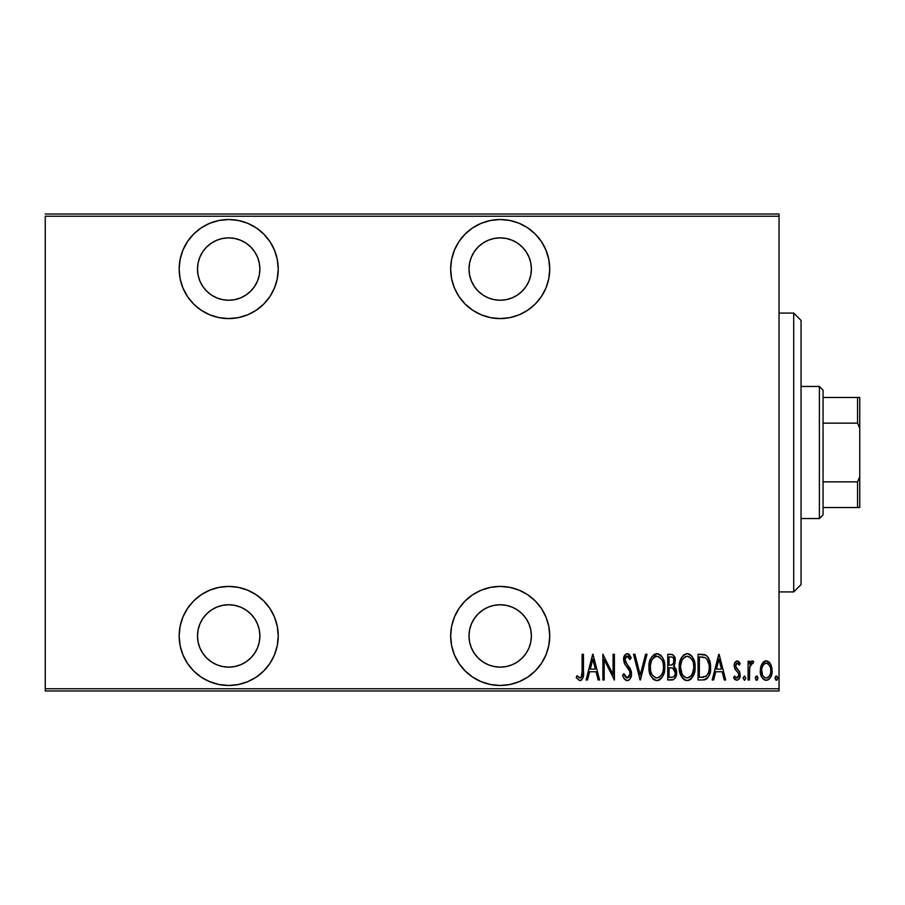 <?xml version="1.0" encoding="UTF-8"?>
<svg xmlns="http://www.w3.org/2000/svg" width="905" height="905" viewBox="0 0 905 905"><rect width="100%" height="100%" fill="white"/><g stroke="black" fill="none" stroke-linecap="round" stroke-linejoin="round"><path stroke-width="1.36" d="M500.194 586.417A49.526 49.526 0 0 1 549.731 635.943A49.526 49.526 0 0 1 500.194 685.481L509.854 684.519L519.153 681.703L527.717 677.132L535.217 670.967L541.382 663.467L545.953 654.903L548.769 645.604L549.731 635.943L548.769 626.283L545.953 616.995L541.382 608.432L535.217 600.92L527.717 594.766L519.153 590.184L509.854 587.368L500.194 586.417L490.533 587.368L481.245 590.184L472.682 594.766L465.17 600.92L459.016 608.432L454.434 616.995L451.618 626.283L450.667 635.943L451.618 645.604L454.434 654.903L459.016 663.467L465.17 670.967L472.682 677.132L481.245 681.703L490.533 684.519L500.194 685.481A49.526 49.526 0 0 1 450.667 635.943A49.526 49.526 0 0 1 500.194 586.417M228.694 586.417A49.526 49.526 0 0 1 278.231 635.943A49.526 49.526 0 0 1 228.694 685.481L238.354 684.519L247.653 681.703L256.217 677.132L263.717 670.967L269.882 663.467L274.453 654.903L277.269 645.604L278.231 635.943L277.269 626.283L274.453 616.995L269.882 608.432L263.717 600.92L256.217 594.766L247.653 590.184L238.354 587.368L228.694 586.417L219.033 587.368L209.745 590.184L201.182 594.766L193.67 600.92L187.516 608.432L182.934 616.995L180.118 626.283L179.167 635.943L180.118 645.604L182.934 654.903L187.516 663.467L193.67 670.967L201.182 677.132L209.745 681.703L219.033 684.519L228.694 685.481A49.526 49.526 0 0 1 179.167 635.943A49.526 49.526 0 0 1 228.694 586.417M228.694 219.519A49.526 49.526 0 0 1 278.231 269.057A49.526 49.526 0 0 1 228.694 318.583L238.354 317.632L247.653 314.816L256.217 310.234L263.717 304.08L269.882 296.569L274.453 288.005L277.269 278.717L278.231 269.057L277.269 259.396L274.453 250.097L269.882 241.533L263.717 234.033L256.217 227.868L247.653 223.297L238.354 220.481L228.694 219.519L219.033 220.481L209.745 223.297L201.182 227.868L193.67 234.033L187.516 241.533L182.934 250.097L180.118 259.396L179.167 269.057L180.118 278.717L182.934 288.005L187.516 296.569L193.67 304.08L201.182 310.234L209.745 314.816L219.033 317.632L228.694 318.583A49.526 49.526 0 0 1 179.167 269.057A49.526 49.526 0 0 1 228.694 219.519M500.194 219.519A49.526 49.526 0 0 1 549.731 269.057A49.526 49.526 0 0 1 500.194 318.583L509.854 317.632L519.153 314.816L527.717 310.234L535.217 304.08L541.382 296.569L545.953 288.005L548.769 278.717L549.731 269.057L548.769 259.396L545.953 250.097L541.382 241.533L535.217 234.033L527.717 227.868L519.153 223.297L509.854 220.481L500.194 219.519L490.533 220.481L481.245 223.297L472.682 227.868L465.17 234.033L459.016 241.533L454.434 250.097L451.618 259.396L450.667 269.057L451.618 278.717L454.434 288.005L459.016 296.569L465.17 304.08L472.682 310.234L481.245 314.816L490.533 317.632L500.194 318.583A49.526 49.526 0 0 1 450.667 269.057A49.526 49.526 0 0 1 500.194 219.519M500.194 237.868A31.189 31.189 0 0 1 531.382 269.057A31.189 31.189 0 0 1 500.194 300.245A31.189 31.189 0 0 1 469.005 269.057A31.189 31.189 0 0 1 500.194 237.868L506.28 238.468L512.128 240.244L517.524 243.128L522.253 246.997L526.122 251.726L529.006 257.122L530.783 262.97L531.382 269.057L530.783 275.143L529.006 280.991L526.122 286.376L522.253 291.105L517.524 294.985L512.128 297.869L506.28 299.646L500.194 300.245L494.107 299.646L488.259 297.869L482.874 294.985L478.145 291.105L474.265 286.376L471.381 280.991L469.605 275.143L469.005 269.057L469.605 262.97L471.381 257.122L474.265 251.726L478.145 246.997L482.874 243.128L488.259 240.244L494.107 238.468L500.194 237.868M228.694 237.868A31.189 31.189 0 0 1 259.882 269.057A31.189 31.189 0 0 1 228.694 300.245A31.189 31.189 0 0 1 197.505 269.057A31.189 31.189 0 0 1 228.694 237.868L234.78 238.468L240.628 240.244L246.024 243.128L250.753 246.997L254.622 251.726L257.506 257.122L259.283 262.97L259.882 269.057L259.283 275.143L257.506 280.991L254.622 286.376L250.753 291.105L246.024 294.985L240.628 297.869L234.78 299.646L228.694 300.245L222.607 299.646L216.759 297.869L211.374 294.985L206.645 291.105L202.765 286.376L199.881 280.991L198.105 275.143L197.505 269.057L198.105 262.97L199.881 257.122L202.765 251.726L206.645 246.997L211.374 243.128L216.759 240.244L222.607 238.468L228.694 237.868M228.694 604.755A31.189 31.189 0 0 1 259.882 635.943A31.189 31.189 0 0 1 228.694 667.132A31.189 31.189 0 0 1 197.505 635.943A31.189 31.189 0 0 1 228.694 604.755L234.78 605.355L240.628 607.131L246.024 610.015L250.753 613.895L254.622 618.624L257.506 624.009L259.283 629.857L259.882 635.943L259.283 642.03L257.506 647.878L254.622 653.274L250.753 658.003L246.024 661.872L240.628 664.756L234.78 666.533L228.694 667.132L222.607 666.533L216.759 664.756L211.374 661.872L206.645 658.003L202.765 653.274L199.881 647.878L198.105 642.03L197.505 635.943L198.105 629.857L199.881 624.009L202.765 618.624L206.645 613.895L211.374 610.015L216.759 607.131L222.607 605.355L228.694 604.755M500.194 604.755A31.189 31.189 0 0 1 531.382 635.943A31.189 31.189 0 0 1 500.194 667.132A31.189 31.189 0 0 1 469.005 635.943A31.189 31.189 0 0 1 500.194 604.755L506.28 605.355L512.128 607.131L517.524 610.015L522.253 613.895L526.122 618.624L529.006 624.009L530.783 629.857L531.382 635.943L530.783 642.03L529.006 647.878L526.122 653.274L522.253 658.003L517.524 661.872L512.128 664.756L506.28 666.533L500.194 667.132L494.107 666.533L488.259 664.756L482.874 661.872L478.145 658.003L474.265 653.274L471.381 647.878L469.605 642.03L469.005 635.943L469.605 629.857L471.381 624.009L474.265 618.624L478.145 613.895L482.874 610.015L488.259 607.131L494.107 605.355L500.194 604.755M779.035 688.773L45.25 688.773L45.25 216.227L779.035 216.227L779.035 688.773L779.035 214.021L45.25 214.021L779.035 214.021L779.035 216.227L45.25 216.227L45.25 688.773L779.035 688.773L779.035 690.979L779.035 688.773M761.84 663.987L760.619 667.211L760.336 672.2L761.546 676.691L763.356 679.214L765.811 680.277L768.413 679.678L770.404 677.517L771.818 673.739L771.275 665.537L769.782 662.799L767.576 661.114L764.816 661.114L762.61 662.811L760.268 670.639C759.985 675.571 761.965 678.795 766.196 680.3C770.427 678.795 772.395 675.571 772.123 670.639L770.551 663.965L766.196 660.876L761.84 663.987M749.397 679.972L748.084 679.972L749.397 679.972L749.793 666.6L750.664 664.247L751.84 663.229L752.926 663.512L753.684 661.521L751.308 661.204L749.397 663.965L749.397 661.204L748.084 661.204L748.084 679.972L748.084 661.204L748.084 679.972L749.397 679.972L749.668 667.223L753.684 661.521L752.383 660.876L749.397 663.965L749.397 661.204L748.084 661.204L749.397 661.204M737.202 660.876L734.849 662.72L734.283 666.533L735.143 669.417L738.48 673.184L738.751 675.978L737.304 677.913L736.048 677.8L734.498 676.024L733.593 677.766L734.883 679.497L736.851 680.3L739.023 679.033L740.177 674.881L739.464 671.601L735.675 666.578L736.41 663.478L737.858 663.41L739.249 665.152L740.177 663.546L737.202 660.876C735.052 661.646 734.068 663.297 734.249 665.797L734.769 668.693L738.48 673.184L738.865 674.983L736.806 677.992L734.498 676.024L733.593 677.766L736.851 680.3C739.238 679.463 740.347 677.653 740.177 674.881L739.645 671.974L735.957 667.415L735.573 665.707L737.156 663.184L739.249 665.152L740.177 663.546L736.93 660.888M702.766 679.972L706.692 678.886L709.09 675.56L710.47 669.53L710.086 662.381L708.31 657.63L706.307 655.446L703.604 654.451L698.038 654.292L698.038 679.972L702.766 679.972C708.581 678.388 711.172 674.214 710.549 667.46C710.923 662.539 709.384 658.455 705.957 655.22L698.038 654.292L698.038 679.972L698.038 654.292L701.115 654.292M671.815 679.972L667.743 679.972L673.648 679.531L676.08 676.261L676.295 669.87L673.614 666.114L674.96 663.546L675.096 658.421L672.811 654.722L667.743 654.292L667.743 679.972L667.743 654.292L667.743 679.972L671.815 679.972C675.243 678.988 676.85 676.567 676.635 672.687L673.614 666.114L675.311 660.65C675.537 656.962 673.976 654.835 670.628 654.292L667.743 654.292L670.628 654.292M645.559 654.292L646.996 654.292L640.412 679.972L646.996 654.292L645.559 654.292L640.254 675.028L634.937 654.292L633.5 654.292L640.084 679.972L633.5 654.292L640.084 679.972L646.996 654.292L645.559 654.292L640.254 675.028L634.937 654.292L633.5 654.292L634.937 654.292M604.201 679.972L604.201 659.779L614.405 679.972L614.405 654.292L613.081 654.292L613.081 674.53L602.877 654.292L602.877 679.972L604.201 679.972L602.877 679.972L604.201 679.972L604.201 659.779L614.405 679.972L614.405 654.292L613.081 654.292L613.081 674.53L602.877 654.292L602.877 679.972L603.16 654.292M582.13 671.374L581.191 677.336L579.46 677.89L577.005 675.696L576.214 677.664L579.585 680.605L581.168 680.3L582.786 678.241L583.454 654.292L582.13 654.292L582.13 671.374C582.684 674.27 581.96 676.476 579.992 677.992L577.005 675.696L576.214 677.664L579.89 680.628C583.035 678.829 584.223 675.831 583.454 671.634L583.454 654.292L582.13 654.292L582.13 671.374M587.526 679.972L586.089 679.972L592.673 654.292L586.089 679.972L587.526 679.972L589.63 671.736L596.044 671.736L598.148 679.972L599.585 679.972L593.001 654.292L586.089 679.972L587.526 679.972L589.63 671.736L596.044 671.736L598.148 679.972L599.585 679.972L593.001 654.292L599.585 679.972L598.148 679.972M628.296 680.424L627.222 680.628L629.258 679.825L631.011 676.985L631.464 672.528L629.971 668.207L625.513 662.064L624.959 658.976L626.826 656.283L628.579 657.041L629.959 659.564L631.192 657.98L628.715 654.111L626.78 653.682L624.371 655.876L623.669 660.627L624.71 664.01L629.665 671.125L630.05 675.085L629.122 677.031L627.244 677.992L625.468 676.929L623.918 673.716L622.64 675.017L624.156 678.569L627.222 680.628C630.253 679.519 631.69 677.212 631.52 673.682L624.936 659.519L627.097 656.261L629.959 659.564L631.192 657.98L627.256 653.636C624.642 654.587 623.421 656.577 623.624 659.621L624.461 663.535L629.665 671.125L630.208 673.648L627.244 677.992L623.918 673.716L622.64 675.017C623.138 677.924 624.665 679.791 627.222 680.628L627.493 680.617M649.36 662.98L656.781 653.636C651.136 655.978 648.534 660.514 648.976 667.245L650.65 675.537L653.059 679.033L656.374 680.605L658.987 680.198L662.098 677.336L663.897 673.467L664.756 668.195L663.127 658.738L660.673 655.22L657.313 653.659L654.7 654.1L651.611 656.996L649.858 660.899L649.009 666.159M679.27 667.245L680.164 673.558L683.354 679.033L687.2 680.628L691.035 678.988L694.192 673.467L695.074 667.121L694.192 660.741L690.967 655.22L687.076 653.636L683.252 655.333L680.492 659.881L679.27 667.245C678.852 673.965 681.488 678.422 687.2 680.628C692.891 678.365 695.515 673.863 695.074 667.121C695.526 660.322 692.857 655.82 687.076 653.636C681.42 655.978 678.818 660.514 679.27 667.245M713.626 679.972L712.19 679.972L718.774 654.292L712.19 679.972L713.626 679.972L715.742 671.736L722.145 671.736L724.26 679.972L725.697 679.972L719.113 654.292L712.19 679.972L713.626 679.972L715.742 671.736L722.145 671.736L724.26 679.972L725.697 679.972L719.113 654.292L725.697 679.972L724.26 679.972M743.141 678.162L744.464 680.3L745.765 678.501L744.634 676.046L743.141 678.162L744.464 680.3L745.777 678.162L744.464 676.024L743.163 677.811M755.324 678.162L756.014 680.051L757.27 680.051L757.96 678.162L757.27 676.273L756.014 676.273L755.392 677.472L756.648 680.3L757.96 678.162L756.648 676.024L755.324 678.162M775.087 678.162L775.777 680.051L777.022 680.051L777.712 678.162L777.033 676.273L775.766 676.273L775.144 677.472L776.4 680.3L777.712 678.162L776.4 676.024L775.087 678.162M45.25 690.979L779.035 690.979L45.25 690.979L45.25 688.773L45.25 690.979M582.13 654.292L583.454 654.292L583.442 672.969M583.363 675.141L583.295 675.888M583.046 677.393L582.786 678.23M581.18 680.3L581.836 679.779M581.168 680.311L580.558 680.549M576.214 677.664L577.005 675.696L580.229 677.969M580.863 677.664L581.632 676.578M592.832 659.236L595.366 669.112L590.309 669.112L592.832 659.236L595.366 669.112L590.309 669.112L592.832 659.236M613.081 654.292L614.405 654.292L614.099 679.972M625.83 680.266L624.507 679.078M622.64 675.017L623.918 673.716L624.416 675.051M625.038 676.273L625.457 676.917M626.894 677.958L629.077 677.087M629.133 677.031L629.541 676.442M630.163 674.372L630.084 672.426M629.903 671.725L629.405 670.571M629.088 670.005L628.726 669.428M628.443 668.999L627.832 668.162M626.362 666.306L625.717 665.469M623.669 658.636L623.794 657.72M624.02 656.792L626.78 653.682M628.025 653.761L628.715 654.111M629.314 654.632L630.197 655.876M630.57 656.589L630.887 657.256M631.192 657.98L629.959 659.564L629.654 658.874M628.149 656.634L629.122 657.856M627.663 656.363L626.565 656.351M626.079 656.6L625.547 657.2M625.423 657.415L625.185 661.25M625.185 661.238L626.215 663.229M626.927 664.134L627.437 664.756L626.927 664.134M629.371 667.245L629.971 668.195M629.982 668.207L630.514 669.225M631.068 670.65L631.249 671.363M631.26 671.408L631.452 672.483M631.305 675.899L631.011 676.963M629.982 678.988L628.319 680.413M649.066 665.051L649.349 663.026M648.976 667.245C648.557 673.965 651.193 678.422 656.906 680.628C662.596 678.365 665.22 673.863 664.779 667.121C665.232 660.322 662.573 655.82 656.781 653.636L657.324 653.659M657.867 653.738L660.673 655.22M660.774 655.311L661.442 656.023M662.075 656.872L663.105 658.682M663.263 659.032L663.535 659.711M663.908 660.774L664.406 662.811M664.451 663.082L664.689 664.937M664.689 669.315L664.417 671.352M663.139 675.458L662.121 677.302M661.419 678.252L660.888 678.841M659.892 679.689L658.998 680.187M658.987 680.198L657.992 680.515M654.473 680.04L653.071 679.044M653.025 678.999L650.661 675.571M650.65 675.537L649.881 673.592M649.36 671.499L649.066 669.417M663.897 660.741L663.546 659.722M659.655 657.29L656.849 656.261C661.578 658.014 663.784 661.634 663.467 667.121L663.388 665.379L663.467 667.121C663.806 672.641 661.6 676.273 656.849 677.992L659.383 677.212M662.064 660.345L662.449 661.227M660.028 676.725L656.849 677.992C652.166 676.273 649.982 672.687 650.288 667.234C649.96 661.736 652.143 658.082 656.849 656.261L658.535 656.623L661.306 659.055M660.967 675.73L661.476 675.017M661.679 674.7L660.888 675.82M662.132 673.829L662.505 672.924M662.867 671.793L662.087 673.92M663.388 668.863L663.15 670.594M650.605 670.673L651.702 673.942L650.605 670.673L650.367 665.492L650.525 670.186M653.127 676.137L651.702 673.942M656.849 656.261L655.152 656.634L656.849 656.261M652.177 659.485L655.152 656.634M653.704 657.607L652.709 658.704M650.367 665.492L651.566 660.661M651.046 662.053L650.616 663.727M671.736 654.383L672.8 654.711M674.361 656.329L674.734 657.154M674.813 657.369L675.096 658.421M674.44 664.926L674.089 665.526M674.01 666.374L675.017 667.268M675.888 668.705L676.488 670.786M676.601 671.736L676.623 673.297M676.397 675.096L676.159 676.035M673.015 679.791L672.438 679.927M671.567 667.856L669.938 667.788L672.709 668.094L675.311 672.687C675.311 675.673 673.874 677.223 671.012 677.336L669.055 677.336L669.055 667.788L672.381 667.992M673.037 668.241L674.723 669.972L675.232 673.716L675.175 671.272M674.236 676.159L673.625 676.748M673.897 661.906L673.999 660.695C674.033 663.557 672.687 665.039 669.96 665.152L669.055 665.152L669.055 656.928L670.865 656.928C673.049 657.143 674.089 658.399 673.999 660.695L673.863 659.304L673.49 663.229L671.668 664.96L673.49 663.229M673.309 658.014L673.863 659.304M671.578 656.973L672.291 657.177M675.062 670.831L674.723 669.972M674.655 669.858L673.897 668.84M675.232 673.716L675.062 674.508M673.965 660.005L673.874 661.996M669.96 665.152L669.055 665.152L669.055 656.928L670.865 656.928M679.361 665.039L679.644 663.026M680.164 660.865L680.481 659.903M681.895 656.996L681.375 657.878M684.067 654.654L683.252 655.333M686.013 653.749L687.608 653.659M688.162 653.738L690.967 655.22L689.18 654.043M691.069 655.311L691.737 656.023M692.37 656.883L693.818 659.688M694.203 660.774L694.701 662.822M694.746 663.082L694.983 664.96M694.983 669.248L695.051 668.195M694.983 669.304L694.701 671.386M693.422 675.469L692.404 677.302M691.714 678.264L690.764 679.236M690.244 679.644L688.275 680.515M690.198 679.678L689.293 680.187M686.126 680.526L685.119 680.209M684.768 680.04L683.377 679.055M683.309 678.999L682.008 677.426M681.974 677.37L680.945 675.56M680.922 675.515L680.164 673.546M679.644 671.453L679.361 669.417M679.293 668.309L679.361 669.372M689.949 657.29L687.144 656.261C691.873 658.014 694.078 661.634 693.75 667.121L693.683 665.379L693.75 667.121C694.101 672.641 691.895 676.273 687.144 677.992L689.678 677.212M693.162 671.793L690.854 676.205M680.662 668.965L681.985 673.942L680.583 667.234L680.82 670.186M692.348 660.345L692.744 661.227M690.311 676.725L687.144 677.992C682.461 676.273 680.277 672.687 680.583 667.234C680.255 661.736 682.438 658.082 687.144 656.261L688.829 656.623L691.601 659.055M691.262 675.73L691.771 675.017M692.416 673.829L692.8 672.924M687.144 656.261L685.447 656.634L687.144 656.261M684.01 657.607L685.447 656.634M682.472 659.485L682.992 658.716M680.662 665.48L681.861 660.661M681.329 662.053L680.911 663.727M680.605 666.363L680.583 667.234L680.605 666.363M703.604 654.451L704.305 654.587M704.814 654.722L705.38 654.926M708.298 657.618L709.09 659.145M709.678 660.786L710.074 662.358M710.086 662.415L710.346 664.055M710.414 664.598L710.504 665.763M710.527 668.614L710.38 670.56M710.368 670.582L710.233 671.589M709.52 674.44L709.101 675.537M709.067 675.605L708.536 676.68M707.846 677.732L706.715 678.874M706.681 678.897L706.036 679.293M705.515 679.519L704.825 679.734M704.486 679.813L703.796 679.927M704.033 657.256L705.176 657.641L704.033 657.256M703.366 677.234L699.35 677.336L699.35 656.928L705.176 657.641C708.196 660.107 709.543 663.376 709.226 667.449L709.192 666.057L709.226 667.449C709.531 671.25 708.287 674.327 705.527 676.691L706.545 675.945M709.192 668.75L708.525 672.585L706.579 675.922L701.126 677.336L703.83 677.166M701.635 656.951L702.846 657.053M709.101 665.062L709.192 666.057M707.925 660.673L706.805 658.931L709.056 664.677M718.943 659.236L721.477 669.112L716.409 669.112L718.943 659.236L721.477 669.112L716.409 669.112L718.943 659.236M738.288 661.238L738.989 661.849M739.181 662.064L739.623 662.652M739.917 663.094L739.249 665.152L738.876 664.508M737.518 663.241L736.76 663.252M735.595 665.299L736.5 668.229M736.285 667.958L738.197 669.926M740.177 674.881L739.023 679.033M735.041 679.632L734.147 678.693M733.593 677.766L734.498 676.024L734.917 676.691M736.048 677.8L736.806 677.992M738.39 676.906L738.684 676.239M738.763 675.956L738.842 674.519M738.865 674.983L737.982 672.472M737.699 672.155L736.161 670.684M734.385 664.213L735.233 662.053M739.476 678.275L740.019 676.623M749.883 662.935L750.426 662.053M750.494 661.974L751.286 661.216M752.564 660.899L753.684 661.521L752.926 663.512L752.146 663.184L752.926 663.512M750.618 664.315L749.566 668.15M749.555 668.207L749.408 672.042M749.408 672.064L749.397 673.671M762.61 662.811L763.582 661.815M764.816 661.114L765.46 660.933M766.196 660.876L766.897 660.933M766.954 660.944L767.576 661.114M769.544 662.517L768.798 661.793M771.773 667.223L772.033 668.919M772.123 670.639L772.101 671.431M772.044 672.223L771.976 672.822M771.818 673.761L771.422 675.243M770.834 676.691L769.216 679.044M770.381 677.551L769.895 678.275M769.024 679.225L768.436 679.666M767.723 680.028L766.988 680.232M765.415 680.232L764.68 680.028M761.535 676.668L760.969 675.254M760.924 675.141L760.562 673.75M760.347 668.919L760.63 667.2M761.682 668.999L761.58 670.65C761.388 666.861 762.926 664.372 766.196 663.184L765.019 663.41L766.196 663.184C769.454 664.383 770.992 666.872 770.8 670.65L770.743 671.849L770.8 670.65C771.003 674.429 769.465 676.872 766.196 677.992L765.03 677.777L766.196 677.992C762.915 676.872 761.388 674.429 761.58 670.65L762.101 674.089M770.641 668.659L770.789 671.25M768.379 664.066L770.257 667.098M766.49 663.195L767.904 663.693M767.417 677.755L766.49 677.981M769.092 676.442L768.379 677.166M770.562 673.026L770.257 674.18M765.03 677.777L763.039 676.092M764.012 677.166L764.974 677.755M762.576 675.277L761.637 669.451L762.587 665.99L764.487 663.693L763.39 664.723M763.209 664.96L762.021 667.426M655.989 677.913L655.163 677.664M651.668 660.435L652.143 659.553M663.139 663.648L663.388 665.379M670.639 667.8L671.34 667.833M674.994 674.723L674.282 676.103M672.811 677.132L669.055 677.336L669.055 667.788L669.938 667.788M693.739 667.992L692.37 673.92M687.144 677.992L684.01 676.736L681.985 673.942M681.963 660.435L682.438 659.553M693.434 663.648L693.683 665.379M702.246 677.313L699.35 677.336L699.35 656.928L700.436 656.928M709.226 667.449L709.226 668.105M709.079 670.051L708.525 672.585M764.487 663.693L765.596 663.241M487.139 221.273L483.191 222.528M459.016 241.533L454.434 250.097M450.667 269.057L451.618 278.717M541.382 296.569L545.953 288.005M549.731 269.057L548.769 259.396M517.196 222.528L513.248 221.273M478.145 246.997L482.874 243.128M530.783 262.97L531.382 269.057L530.783 275.143M215.639 221.273L211.691 222.528M187.516 241.533L182.934 250.097M179.167 269.057L180.118 278.717M269.882 296.569L274.453 288.005M278.231 269.057L277.269 259.396M245.696 222.528L241.748 221.273M257.506 280.991L254.622 286.376M187.516 608.432L182.934 616.995M179.167 635.943L180.118 645.604M211.691 682.472L215.639 683.728M241.748 683.728L245.696 682.472M269.882 663.467L274.453 654.903M278.231 635.943L277.269 626.283M254.622 618.624L257.506 624.009M459.016 608.432L454.434 616.995M450.667 635.943L451.618 645.604M483.191 682.472L487.139 683.728M513.248 683.728L517.196 682.472M541.382 663.467L545.953 654.903M549.731 635.943L548.769 626.283M530.783 629.857L531.382 635.943L530.783 642.03M793.708 591.915L801.049 584.585L801.049 320.415L793.708 313.085L793.708 591.915L793.708 313.085L779.035 313.085L793.708 313.085L801.049 320.415L801.049 584.585L793.708 591.915L779.035 591.915L793.708 591.915M823.064 423.144L823.064 390.123L819.387 386.458L819.387 518.542L823.064 514.877L823.064 423.144L823.064 514.877L819.387 518.542L819.387 386.458L801.049 386.458L819.387 386.458L823.064 390.123L823.064 423.144L857.544 423.144L859.75 428.178L859.75 476.822L857.544 481.856L823.064 481.856L857.544 481.856L857.544 507.535L859.75 507.535L859.75 476.822L859.75 507.535L857.544 507.535L857.544 481.856L859.75 476.822L859.75 397.465L823.064 397.465L857.544 397.465L857.544 423.144L857.544 397.465L859.75 397.465L859.75 428.178L857.544 423.144L823.064 423.144M801.049 518.542L819.387 518.542L801.049 518.542M823.064 507.535L857.544 507.535L823.064 507.535"/></g></svg>
